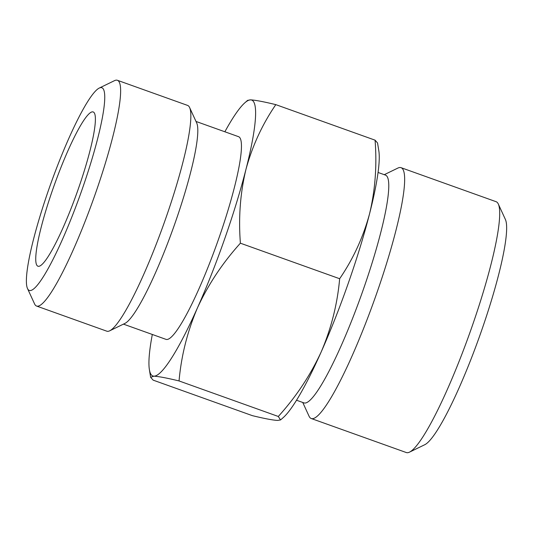 <?xml version="1.0" encoding="UTF-8"?>
<svg xmlns="http://www.w3.org/2000/svg" width="533" height="533" viewBox="0 0 533 533"><rect width="100%" height="100%" fill="white"/><g stroke="black" fill="none" stroke-linecap="round" stroke-linejoin="round"><path stroke-width="0.8" d="M275.808 104.635C262.243 124.469 252.276 146.109 245.913 169.547A146.542 21.407 -70.3 0 0 250.65 99.864C255.447 100.131 263.828 101.723 275.808 104.635L375.072 140.166L377.531 142.964M245.913 169.547C240.243 193.226 238.404 217.77 240.396 243.195C222.594 262.896 208.303 284.402 197.53 307.701A146.542 21.407 -70.3 0 0 245.913 169.547M197.53 307.701C187.456 331.24 181.293 355.651 179.048 380.942C167.062 378.024 158.674 376.438 153.89 376.171A146.542 21.407 -70.3 0 0 197.53 307.701M247.645 100.357L250.65 99.864A146.542 21.407 -70.3 0 0 244.86 102.789A146.542 21.407 -70.3 0 0 224.866 131.778M152.318 334.464A146.542 21.407 -70.3 0 0 149.373 369.549A146.542 21.407 -70.3 0 0 153.89 376.171L150.652 377.324L153.111 380.122L252.376 415.653C264.361 418.572 272.743 420.157 277.533 420.424L280.538 419.931L278.306 416.473C296.108 396.765 310.399 375.265 321.172 351.96C331.246 328.428 337.409 304.017 339.654 278.726C353.226 258.891 363.186 237.252 369.556 213.806C375.219 190.134 377.058 165.59 375.072 140.166M280.551 419.944L283.329 417.499A146.542 21.407 -70.3 0 0 321.172 351.96A146.542 21.407 -70.3 0 0 369.556 213.806A146.542 21.407 -70.3 0 0 378.81 150.739L377.551 142.964M302.744 402.455L309.047 416.18A133.217 19.461 -70.3 0 0 311.265 418.525L406.306 452.544A133.217 19.461 -70.3 0 0 407.219 452.717A133.217 19.461 -70.3 0 0 409.504 452.137L424.754 444.722A120.964 17.669 -70.3 0 0 479.254 337.162A120.964 17.669 -70.3 0 0 505.391 219.449L498.315 204.039A133.217 19.461 -70.3 0 0 496.096 201.694L401.056 167.675A133.217 19.461 -70.3 0 0 397.858 168.082L384.273 174.684M38.516 266.32A81.929 11.966 -70.3 0 0 77.052 192.506A81.929 11.966 -70.3 0 0 93.515 112.11A81.929 11.966 -70.3 0 0 54.299 185.051A81.929 11.966 -70.3 0 0 38.323 266.307A81.929 11.966 -70.3 0 0 38.516 266.32M30.028 290.565A107.639 15.724 -70.3 0 0 83.834 184.471A107.639 15.724 -70.3 0 0 99.258 88.065A107.639 15.724 -70.3 0 0 50.762 183.785A107.639 15.724 -70.3 0 0 27.503 288.533A107.639 15.724 -70.3 0 0 30.028 290.565M27.503 288.533L34.585 303.943A119.898 17.516 -70.3 0 0 36.577 306.049A119.898 17.516 -70.3 0 0 37.397 306.202A119.898 17.516 -70.3 0 0 94.421 196.411A119.898 17.516 -70.3 0 0 117.387 80.283A119.898 17.516 -70.3 0 0 114.508 80.65L99.258 88.065M36.577 306.049L106.807 331.186A119.898 17.516 -70.3 0 0 107.626 331.339A119.898 17.516 -70.3 0 0 109.678 330.82A119.898 17.516 -70.3 0 0 163.698 224.206A119.898 17.516 -70.3 0 0 189.608 107.533A119.898 17.516 -70.3 0 0 187.616 105.421L117.387 80.283M109.678 330.82L124.935 323.404A107.639 15.724 -70.3 0 0 173.432 227.691A107.639 15.724 -70.3 0 0 196.69 122.943L189.608 107.533M123.449 324.131L165.996 339.361A107.639 15.724 -70.3 0 0 166.729 339.494A107.639 15.724 -70.3 0 0 217.924 240.923A107.639 15.724 -70.3 0 0 238.544 136.675L195.997 121.444M296.528 400.23L303.977 402.901A120.964 17.669 -70.3 0 0 304.809 403.055A120.964 17.669 -70.3 0 0 362.333 292.284A120.964 17.669 -70.3 0 0 385.506 175.13L378.057 172.459M311.265 418.525A133.217 19.461 -70.3 0 0 312.178 418.691A133.217 19.461 -70.3 0 0 375.532 296.701A133.217 19.461 -70.3 0 0 401.056 167.675M409.504 452.137A133.217 19.461 -70.3 0 0 469.526 333.678A133.217 19.461 -70.3 0 0 498.315 204.039M278.306 416.473L179.048 380.942M339.654 278.726L240.396 243.195M244.86 102.789L247.632 100.344M149.373 369.549L150.632 377.331"/></g></svg>
